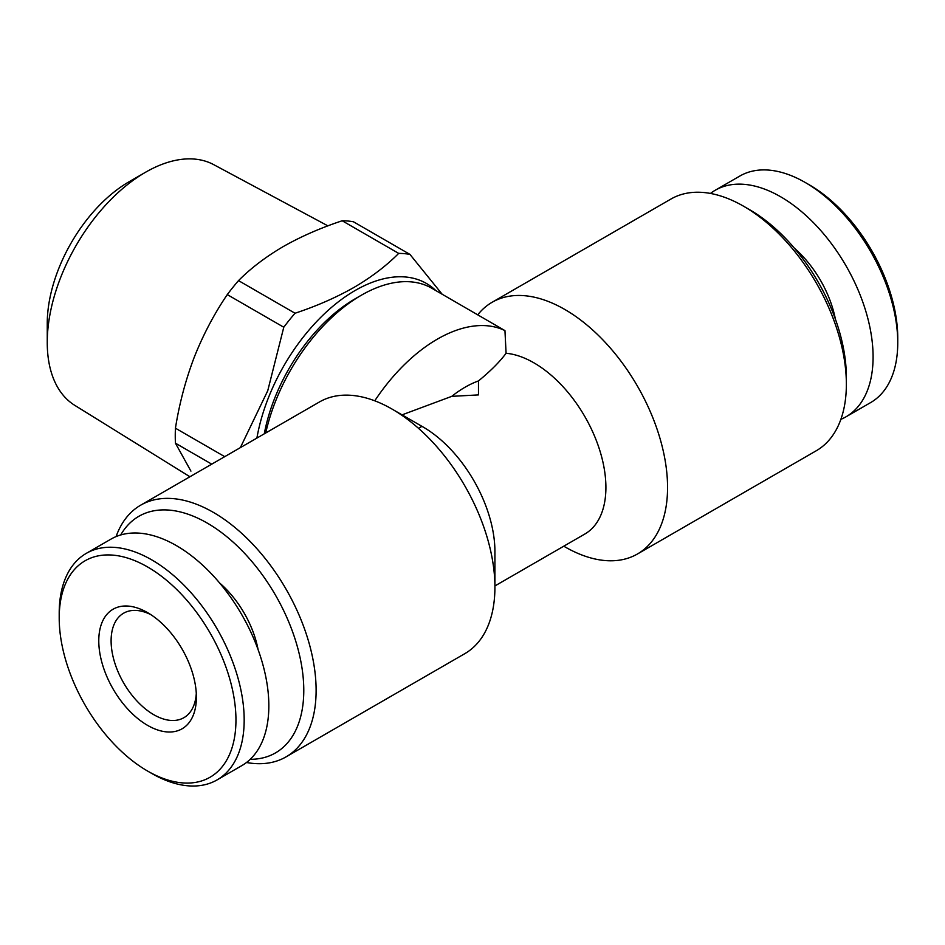 <?xml version="1.0" encoding="UTF-8"?>
<svg xmlns="http://www.w3.org/2000/svg" width="945" height="945" viewBox="0 0 945 945"><rect width="100%" height="100%" fill="white"/><g stroke="black" fill="none" stroke-linecap="round" stroke-linejoin="round"><path stroke-width="1.42" d="M151.696 773.423L147.585 771.049A124.976 72.163 60 0 1 59.204 617.983A124.976 72.163 60 0 1 147.585 566.965A124.976 72.163 60 0 1 235.955 720.031A124.976 72.163 60 0 1 147.585 771.049L151.696 773.423A130.8 75.517 60 0 0 217.09 779.909L241.755 765.663A130.8 75.517 60 0 0 261.8 660.862A130.8 75.517 60 0 0 176.361 545.596A130.8 75.517 60 0 0 110.967 539.122L86.302 553.357A130.8 75.517 60 0 1 151.696 559.842A130.8 75.517 60 0 1 237.136 675.096A130.8 75.517 60 0 1 217.09 779.909M59.204 617.983L59.204 613.234A130.8 75.517 60 0 1 86.302 553.357M147.585 612.643L147.585 612.643A69.032 39.855 60 0 1 196.395 697.186A69.032 39.855 60 0 1 147.585 725.37A69.032 39.855 60 0 1 98.776 640.828A69.032 39.855 60 0 1 147.585 612.643M196.288 693.453A60.315 34.823 60 0 1 183.909 717.68A60.315 34.823 60 0 1 153.751 714.692A60.315 34.823 60 0 1 111.108 640.828A60.315 34.823 60 0 1 123.594 613.21A60.315 34.823 60 0 1 150.775 614.604M256.898 438.09A142.423 82.227 -60 0 1 355.166 290.481A142.423 82.227 -60 0 1 435.799 290.552M295.029 313.244C316.469 306.145 336.125 297.545 353.973 287.422C371.314 277.251 386.221 265.911 398.695 253.39L342.184 220.764C320.497 227.969 300.841 236.569 283.228 246.586C265.71 256.886 250.803 268.238 238.518 280.618L295.029 313.244A162.764 93.968 -60 0 0 283.784 327.23L227.272 294.604C214.161 313.905 203.151 334.802 194.233 357.293C185.598 380.02 179.337 403.657 175.439 428.191L224.733 456.659M240.361 447.635L267.742 390.734L283.784 327.23M189.933 476.752L74.785 405.358A138.986 80.242 -60 0 1 47.25 342.48L47.25 323.497A115.739 66.823 -60 0 1 129.087 181.747L145.53 172.262A138.986 80.242 -60 0 1 213.747 164.666L327.903 225.867M47.25 342.48A138.986 80.242 -60 0 1 145.53 172.262L129.087 181.747M477.768 314.779A145.329 83.904 60 0 1 492.132 302.27L670.938 199.041A145.329 83.904 60 0 1 743.609 206.234L743.609 206.234A145.329 83.904 60 0 1 846.366 384.225A145.329 83.904 60 0 1 816.267 450.753L637.462 553.983A145.329 83.904 60 0 1 564.803 546.789L563.763 546.198L564.803 546.789M749.775 209.802L743.609 206.234L749.775 209.802A136.612 78.872 60 0 1 846.366 377.102L846.366 384.225M492.132 302.27A145.329 83.904 60 0 1 564.803 309.464A145.329 83.904 60 0 1 659.74 437.535A145.329 83.904 60 0 1 637.462 553.983M265.722 432.999A140.97 81.388 -60 0 1 361.333 295.23A140.97 81.388 -60 0 1 431.818 288.249L504.949 330.608L506.083 353.265A101.729 58.732 60 0 1 533.972 362.868A101.729 58.732 60 0 1 600.429 452.513A101.729 58.732 60 0 1 584.837 534.031L494.92 585.935M120.712 534.964A136.612 78.872 60 0 1 207.191 523.058A136.612 78.872 60 0 1 301.219 663.355A136.612 78.872 60 0 1 250.224 759.307M116.081 536.595A145.329 83.904 60 0 1 140.687 505.173A145.329 83.904 60 0 1 213.357 512.379A145.329 83.904 60 0 1 308.294 640.438A145.329 83.904 60 0 1 286.016 756.898A145.329 83.904 60 0 1 246.503 762.497M140.687 505.173L319.493 401.944A145.329 83.904 60 0 1 392.163 409.138A145.329 83.904 60 0 1 392.163 409.15L422.982 426.939A101.729 58.732 60 0 1 422.994 426.939A101.729 58.732 60 0 1 494.92 551.537L494.92 587.129A145.329 83.904 60 0 1 464.822 653.656L286.016 756.898M506.083 353.265C499.728 361.852 490.526 371.066 478.477 380.93L478.477 394.904L451.757 396.345L401.53 415.056M422.994 426.939L392.163 409.15A145.329 83.904 60 0 1 494.92 587.129M264.281 433.826A132.253 76.356 -60 0 1 355.166 298.797A132.253 76.356 -60 0 1 355.166 298.785L361.333 295.23L355.166 298.797M840.873 419.344A130.8 75.517 -120 0 0 845.999 416.816L870.664 402.57A130.8 75.517 -120 0 0 897.75 342.692L897.75 337.944A124.976 72.163 -120 0 0 809.381 184.877L805.258 182.503A130.8 75.517 -120 0 0 739.864 176.03L715.2 190.264A130.8 75.517 -120 0 0 710.451 193.441M845.999 416.816A130.8 75.517 -120 0 0 866.045 312.004A130.8 75.517 -120 0 0 780.605 196.749A130.8 75.517 -120 0 0 715.2 190.264M421.954 426.349L418.517 428.333M809.381 184.877A124.976 72.163 -120 0 0 809.369 184.877L805.27 182.503A130.8 75.517 -120 0 0 805.258 182.503A130.8 75.517 -120 0 1 897.75 342.692M835.38 319.091A79.935 46.151 -120 0 0 794.521 248.322M374.763 400.81A140.97 81.388 -60 0 1 504.949 330.608M451.757 396.345A101.729 58.732 -60 0 1 478.477 380.93M258.091 649.617A74.112 42.797 -120 0 0 219.63 582.994M211.751 464.149L175.439 443.193L190.925 471.118M342.184 220.764A162.764 93.968 -60 0 1 353.43 221.768L409.941 254.394L442.154 294.226M398.695 253.39A162.764 93.968 -60 0 1 409.941 254.394M175.439 443.193A162.764 93.968 -60 0 1 175.439 428.191M227.272 294.604A162.764 93.968 -60 0 1 238.518 280.618"/></g></svg>
